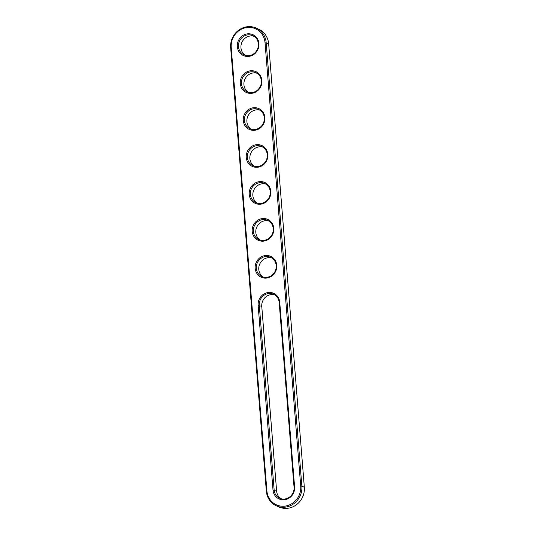 <?xml version="1.0" encoding="UTF-8"?>
<svg xmlns="http://www.w3.org/2000/svg" width="535" height="535" viewBox="0 0 535 535"><rect width="100%" height="100%" fill="white"/><g stroke="black" fill="none" stroke-linecap="round" stroke-linejoin="round"><path stroke-width="0.8" d="M256.185 28.067L258.666 29.184A18.845 17.608 114.3 0 1 268.664 43.863L304.335 487.258L301.86 486.134A18.845 17.608 114.3 0 1 294.19 503.448A18.845 17.608 114.3 0 1 276.334 505.816A18.845 17.608 114.3 0 1 266.336 491.137L230.665 47.742A18.845 17.608 114.3 0 1 238.336 30.435A18.845 17.608 114.3 0 1 256.185 28.067A18.845 17.608 114.3 0 1 266.189 42.74L301.86 486.134L300.717 486.121A17.943 16.766 114.3 0 1 285.222 506.09A17.943 16.766 114.3 0 1 266.898 490.883L231.22 47.495A17.943 16.766 114.3 0 1 246.715 27.526A17.943 16.766 114.3 0 1 265.039 42.726L300.717 486.121M304.335 487.258A18.845 17.608 114.3 0 1 296.664 504.565A18.845 17.608 114.3 0 1 278.815 506.933L276.334 505.816M279.738 302.235L294.604 486.984A11.462 10.707 114.3 0 1 284.707 499.737A11.462 10.707 114.3 0 1 273.004 490.027L258.144 305.278A11.462 10.707 114.3 0 1 268.035 292.525A11.462 10.707 114.3 0 1 279.738 302.235L279.183 302.489L294.049 487.238A10.553 9.857 114.3 0 1 289.749 496.928A10.553 9.857 114.3 0 1 279.751 498.259A10.553 9.857 114.3 0 1 274.154 490.04L259.288 305.291A10.553 9.857 114.3 0 1 263.581 295.594A10.553 9.857 114.3 0 1 273.579 294.27A10.553 9.857 114.3 0 1 279.183 302.489M253.175 107.776A11.462 10.707 114.3 0 1 264.878 117.486A11.462 10.707 114.3 0 1 254.981 130.246A11.462 10.707 114.3 0 1 243.278 120.529A11.462 10.707 114.3 0 1 253.175 107.776M250.199 70.827A11.462 10.707 114.3 0 1 261.903 80.538A11.462 10.707 114.3 0 1 252.005 93.291A11.462 10.707 114.3 0 1 240.302 83.58A11.462 10.707 114.3 0 1 250.199 70.827M262.09 218.628A11.462 10.707 114.3 0 1 273.793 228.338A11.462 10.707 114.3 0 1 263.902 241.091A11.462 10.707 114.3 0 1 252.199 231.381A11.462 10.707 114.3 0 1 262.09 218.628M265.066 255.576A11.462 10.707 114.3 0 1 276.769 265.286A11.462 10.707 114.3 0 1 266.871 278.039A11.462 10.707 114.3 0 1 255.168 268.329A11.462 10.707 114.3 0 1 265.066 255.576M247.23 33.879A11.462 10.707 114.3 0 1 258.933 43.589A11.462 10.707 114.3 0 1 249.036 56.342A11.462 10.707 114.3 0 1 237.333 46.632A11.462 10.707 114.3 0 1 247.23 33.879M256.145 144.724A11.462 10.707 114.3 0 1 267.848 154.441A11.462 10.707 114.3 0 1 257.95 167.194A11.462 10.707 114.3 0 1 246.247 157.477A11.462 10.707 114.3 0 1 256.145 144.724M259.121 181.679A11.462 10.707 114.3 0 1 270.824 191.39A11.462 10.707 114.3 0 1 260.926 204.143A11.462 10.707 114.3 0 1 249.223 194.432A11.462 10.707 114.3 0 1 259.121 181.679M253.536 108.799A10.553 9.857 114.3 0 1 258.719 109.528A10.553 9.857 114.3 0 1 263.354 123.204A10.553 9.857 114.3 0 1 250.026 128.761A10.553 9.857 114.3 0 1 244.555 117.767A10.553 9.857 114.3 0 1 253.536 108.799M250.567 71.85A10.553 9.857 114.3 0 1 255.743 72.573A10.553 9.857 114.3 0 1 260.385 86.255A10.553 9.857 114.3 0 1 247.05 91.813A10.553 9.857 114.3 0 1 241.586 80.812A10.553 9.857 114.3 0 1 250.567 71.85M262.458 219.644A10.553 9.857 114.3 0 1 267.634 220.373A10.553 9.857 114.3 0 1 272.275 234.049A10.553 9.857 114.3 0 1 258.94 239.606A10.553 9.857 114.3 0 1 253.476 228.612A10.553 9.857 114.3 0 1 262.458 219.644M265.427 256.593A10.553 9.857 114.3 0 1 270.61 257.322A10.553 9.857 114.3 0 1 275.251 271.004A10.553 9.857 114.3 0 1 261.916 276.562A10.553 9.857 114.3 0 1 256.446 265.561A10.553 9.857 114.3 0 1 265.427 256.593M247.591 34.895A10.553 9.857 114.3 0 1 252.774 35.624A10.553 9.857 114.3 0 1 257.409 49.307A10.553 9.857 114.3 0 1 244.08 54.864A10.553 9.857 114.3 0 1 238.61 43.863A10.553 9.857 114.3 0 1 247.591 34.895M256.512 145.747A10.553 9.857 114.3 0 1 261.689 146.476A10.553 9.857 114.3 0 1 266.33 160.152A10.553 9.857 114.3 0 1 252.995 165.71A10.553 9.857 114.3 0 1 247.531 154.715A10.553 9.857 114.3 0 1 256.512 145.747M259.482 182.696A10.553 9.857 114.3 0 1 264.664 183.425A10.553 9.857 114.3 0 1 269.299 197.101A10.553 9.857 114.3 0 1 255.971 202.658A10.553 9.857 114.3 0 1 250.5 191.664A10.553 9.857 114.3 0 1 259.482 182.696M281.029 498.72A10.553 9.857 114.3 0 1 276.628 491.157L261.762 306.408A10.553 9.857 114.3 0 1 274.776 294.925M251.303 129.229A10.553 9.857 114.3 0 1 247.183 118.168A10.553 9.857 114.3 0 1 256.011 109.916A10.553 9.857 114.3 0 1 259.916 110.177M248.327 92.281A10.553 9.857 114.3 0 1 244.207 81.22A10.553 9.857 114.3 0 1 253.042 72.967A10.553 9.857 114.3 0 1 256.94 73.228M260.224 240.075A10.553 9.857 114.3 0 1 256.098 229.02A10.553 9.857 114.3 0 1 264.932 220.761A10.553 9.857 114.3 0 1 268.831 221.022M263.193 277.03A10.553 9.857 114.3 0 1 259.074 265.969A10.553 9.857 114.3 0 1 267.908 257.716A10.553 9.857 114.3 0 1 271.807 257.97M245.358 55.332A10.553 9.857 114.3 0 1 241.238 44.271A10.553 9.857 114.3 0 1 250.066 36.019A10.553 9.857 114.3 0 1 253.971 36.28M254.279 166.178A10.553 9.857 114.3 0 1 250.153 155.123A10.553 9.857 114.3 0 1 258.987 146.864A10.553 9.857 114.3 0 1 262.886 147.125M257.248 203.126A10.553 9.857 114.3 0 1 253.129 192.072A10.553 9.857 114.3 0 1 261.963 183.813A10.553 9.857 114.3 0 1 265.862 184.073M266.336 491.137L266.898 490.883M268.664 43.863L265.039 42.726M230.665 47.742L231.22 47.495M261.762 306.408L258.144 305.278M273.004 490.027L276.628 491.157M294.604 486.984L294.049 487.238"/></g></svg>
